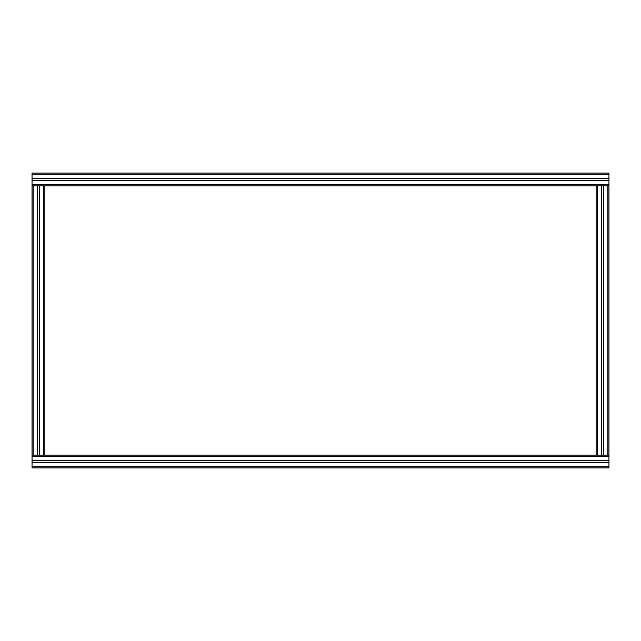 <?xml version="1.0" encoding="UTF-8"?>
<svg xmlns="http://www.w3.org/2000/svg" width="641" height="641" viewBox="0 0 641 641"><rect width="100%" height="100%" fill="white"/><g stroke="black" fill="none" stroke-linecap="round" stroke-linejoin="round"><path stroke-width="0.96" d="M43.748 455.11L44.87 455.11L44.87 185.89L39.774 185.89L39.774 455.11L43.748 455.11L43.748 185.89M33.172 185.89L32.05 185.89L32.05 455.11L37.146 455.11L37.146 185.89L33.172 185.89L33.172 455.11M39.534 185.89L39.534 455.11M37.386 185.89L37.386 455.11M44.87 185.89L596.13 185.89L596.13 455.11L44.87 455.11M39.774 455.11L37.146 455.11M608.95 467.93L608.95 462.834L32.05 462.834L32.05 467.93L608.95 467.93M32.05 180.794L32.05 178.166L608.95 178.166L608.95 180.794L32.05 180.794L32.05 185.89M608.95 178.166L608.95 173.07L32.05 173.07L32.05 178.166M32.05 462.834L32.05 460.206L608.95 460.206L608.95 185.89L603.854 185.89L603.854 455.11L601.226 455.11L601.226 185.89L596.13 185.89M32.05 455.11L32.05 460.206M608.95 460.206L608.95 462.834M32.05 460.446L608.95 460.446M32.05 462.594L608.95 462.594M603.854 455.11L608.95 455.11M596.13 455.11L601.226 455.11M601.466 455.11L601.466 185.89M603.614 455.11L603.614 185.89M37.146 185.89L39.774 185.89M608.95 185.89L608.95 180.794M601.226 185.89L603.854 185.89M608.95 180.554L32.05 180.554M608.95 178.406L32.05 178.406M608.95 466.808L32.05 466.808M32.05 456.232L608.95 456.232M607.828 185.89L607.828 455.11M597.252 455.11L597.252 185.89M32.05 174.192L608.95 174.192M608.95 184.768L32.05 184.768"/></g></svg>
